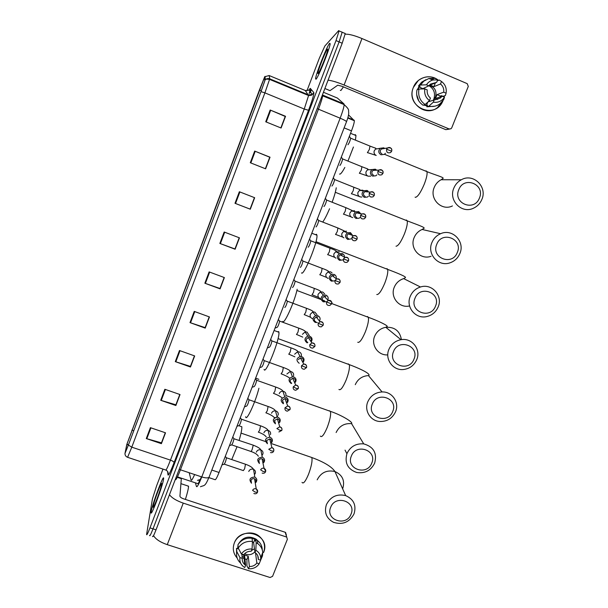 <?xml version="1.0" encoding="UTF-8"?>
<svg xmlns="http://www.w3.org/2000/svg" width="608" height="608" viewBox="0 0 608 608"><rect width="100%" height="100%" fill="white"/><g stroke="black" fill="none" stroke-linecap="round" stroke-linejoin="round"><path stroke-width="0.91" d="M348.544 114.92L354.342 120.734C354.327 122.527 353.377 125.909 351.485 130.887L219.047 472.484C216.881 477.903 215.498 480.282 214.913 479.628L208.886 477.614M152.578 536.302C152.669 537.632 153.824 535.473 156.036 529.826L342.205 43.229L345.238 33.554L344.842 33.204M156.036 529.826L153.011 528.854C150.799 534.508 149.659 536.674 149.591 535.352C149.659 536.674 150.799 534.508 153.011 528.854L339.104 41.906L342.16 32.239L341.658 32.026M310.779 88.958L309.069 93.45M151.217 511.518L151.126 512.21C150.336 519.027 162.891 485.625 163.567 479.112L163.613 478.686C164.297 472.196 152.258 504.085 151.217 511.518L151.126 512.21C150.336 519.027 162.891 485.625 163.567 479.112L163.613 478.686C164.297 472.196 152.258 504.085 151.217 511.518M315.955 79.253C317.984 78.151 330 48.169 330.159 43.738L329.68 43.252C327.188 45.554 315.75 74.351 315.582 78.668L315.955 79.253C317.984 78.151 330 48.169 330.159 43.738L329.68 43.252C327.188 45.554 315.75 74.351 315.582 78.668L315.955 79.253M126.958 444.038L259.426 89.961L264.609 77.049L264.792 80.917L260.969 91.671L265.004 80.15L264.716 76.76L126.738 444.76L124.982 453.424L128.394 445.079L260.984 91.641L128.417 444.988L125.096 453.127L126.958 444.038M162.974 469.095L156.636 485.746L152.395 499.039L146.596 534.386C146.65 535.709 147.774 533.535 149.986 527.881L153.011 528.854L339.104 41.906L342.16 32.239L341.78 31.897M149.986 527.881L336.004 40.584L339.082 30.917L338.717 30.582L324.839 46.026L319.322 58.262L306.941 90.805M239.354 191.74L254.668 197.714L250.306 209.22L235 203.292L239.354 191.74L239.886 191.953L235.532 203.498L235 203.292M254.684 151.08L270.028 157.198L265.62 168.819L250.291 162.739L254.684 151.08L255.216 151.293L250.823 162.952M270.165 110.018L285.54 116.288L281.094 128.014L265.726 121.79L270.165 110.018L270.697 110.238L266.258 122.01M194.233 311.395L209.456 316.95L205.215 328.122L190 322.612L194.233 311.395M179.482 350.52L194.674 355.938L190.471 367.004L175.294 361.631L179.482 350.52M164.867 389.28L180.029 394.554L175.872 405.521L160.717 400.284L164.867 389.28M150.389 427.667L165.52 432.812L161.401 443.68L146.285 438.566L150.389 427.667M224.17 232.013L239.453 237.842L235.129 249.234L219.853 243.451L224.17 232.013M209.129 271.898L224.382 277.582L220.104 288.868L204.858 283.222L209.129 271.898M239.886 191.953L254.478 197.646L250.086 209.091M269.732 157.259L265.445 168.743M285.19 116.5L280.911 127.946M209.274 316.882L205.162 327.568M194.492 355.87L190.471 366.312M179.846 394.493L175.925 404.692M165.346 432.752L161.508 442.715M239.271 237.774L235.022 248.984L219.853 243.451M224.2 277.514L219.997 288.45M220.104 288.868L220.05 288.473M224.147 277.499L219.974 288.496L204.858 283.222M161.401 443.68L161.561 442.73M165.292 432.736L161.462 442.837L146.285 438.566M175.872 405.521L175.97 404.708M179.793 394.478L175.879 404.799L160.717 400.284M190.471 367.004L190.524 366.328M194.438 355.855L190.441 366.396L175.294 361.631M205.215 328.122L205.215 327.583M209.22 316.859L205.139 327.628L190 322.612M280.858 127.923L285.205 116.455L270.697 110.238M265.392 168.72L269.747 157.236L255.216 151.293M254.433 197.63L250.086 209.099L235.532 203.498M239.218 237.751L234.954 248.984M185.402 499.426C187.317 493.278 188.358 489.007 188.533 486.628L187.652 485.883M153.186 506.335L153.148 507.133C153.36 509.39 160.801 489.425 161.53 484.629L161.576 484.325C162.511 478.542 153.9 501.136 153.186 506.335M237.15 557.992C233.305 553.63 232.347 548.652 234.3 543.073C240.776 524.658 271.487 534.751 263.56 552.55C265.802 545.771 264.138 540.162 258.567 535.716C250.777 529.849 237.591 533.824 234.3 543.073C232.347 548.652 233.305 553.63 237.15 557.992M153.55 535.618C155.656 539.205 160.231 542.214 167.268 544.662L270.066 577.509L272.566 576.346L287.379 539.281L285.205 532.266L183.54 498.811C181.29 497.99 180.09 497.108 179.93 496.189L181.321 478.663L177.255 477.31M169.472 494.707C171.851 497.929 176.442 500.734 183.251 503.12L286.269 536.932M285.205 532.266L286.3 534.584M181.23 478.131L181.321 478.663M254.463 548.819L251.469 550.544M243.823 555.423L242.075 554.207M255.504 552.862L256.857 563.046C254.98 565.448 252.487 566.603 249.402 566.504L248.224 556.221L244.553 555.043L245.632 565.303L244.773 564.672C242.881 562.978 242.045 560.872 242.273 558.357L241.855 554.131M254.874 551.889C251.826 554.906 248.406 555.507 244.614 553.683M238.625 543.719C243.124 536.917 248.938 535.397 256.082 539.159L257.982 540.945M252.419 541.933L253.627 542.556L254.957 552.482L255.839 550.255L256.158 542.701L255.702 539.463L255.132 540.907L254.912 539.304L251.248 538.156M238.085 546.379L238.04 548.811L236.542 548.332L236.824 551.654L239.947 557.612L242.273 558.357M236.558 553.538L236.542 548.332M237.941 544.776C241.262 539.76 245.959 537.586 252.016 538.262L252.442 541.492L252.069 549.032L251.188 551.266C248.087 551.16 245.594 552.315 243.702 554.732L241.376 553.979L238.237 548.066L237.941 544.776M255.702 539.463L257.366 540.474C260.513 542.845 262.147 545.961 262.268 549.83M240.624 563.114L240.51 563.016C237.211 559.907 235.988 556.115 236.824 551.654M238.237 548.066C241.589 543.005 246.324 540.816 252.442 541.492M256.158 542.701L257.838 543.719C260.771 545.908 262.405 548.788 262.747 552.36L262.489 555.902L260.604 560.173L258.294 559.428L257.784 555.803M245.632 565.303L244.758 567.522C241.004 565.227 239.4 561.921 239.947 557.612M241.376 553.979C243.975 550.324 247.54 548.674 252.069 549.032M255.839 550.255C258.757 551.973 260.391 554.473 260.733 557.756L260.604 560.173M254.957 552.482L255.428 552.809C257.572 554.519 258.529 556.73 258.294 559.428M243.709 557.179L242.083 556.411M237.614 548.674L237.994 545.399M244.971 559.003L246.939 559.466L246.932 566.025L248.52 568.731L249.402 566.504M244.158 558.699L243.276 558.281M256.857 563.046L259.168 563.791L261.03 559.208M259.168 563.791C257.184 566.694 254.41 568.358 250.83 568.769L248.52 568.731M246.939 559.466L248.224 556.221M253.627 542.556L254.912 539.304M351.029 514.155C356.752 501.501 335.418 494.243 330.684 507.308C325.029 520.03 346.332 527.128 351.029 514.155M326.42 504.579C330.562 496.637 336.969 493.635 345.656 495.588C353.765 499.236 356.554 505.332 354.031 513.874C349.448 522.31 342.623 525.13 333.549 522.333C326.382 518.419 324.003 512.498 326.42 504.579M231.747 459.58L237.044 446.705M239.126 440.321C241.125 433.55 242.014 429.028 241.817 426.748L241.809 426.687M371.739 463.152C377.538 450.338 356.151 442.822 351.356 456.061C345.625 468.943 366.981 476.292 371.739 463.152M346.978 453.507C350.398 446.508 355.976 443.3 363.721 443.886C373.631 446.736 377.279 453.15 374.657 463.136C370.857 470.638 364.838 473.738 356.6 472.454C347.632 469.14 344.424 462.825 346.978 453.507M255.618 378.161L258.864 379.324M245.678 416.708C246.126 422.317 255.436 402.458 258.924 388.231M392.722 411.494C398.59 398.521 377.15 390.739 372.286 404.153C366.495 417.194 387.904 424.81 392.722 411.494M367.802 401.782C370.629 395.671 375.387 392.388 382.082 391.947C392.19 391.461 399.661 402.534 395.55 411.753C392.396 418.342 387.197 421.595 379.947 421.504C370.492 421.108 363.964 410.582 367.802 401.782M264.077 369.337C265.27 375.896 280.189 338.626 278.89 332.249L278.722 331.611L277.484 331.74M413.98 359.168C419.915 346.028 398.422 337.98 393.498 351.576C387.63 364.785 409.085 372.658 413.98 359.168M388.9 349.395C391.263 344.067 395.284 340.83 400.968 339.697C411.928 337.486 421.314 349.524 416.708 359.708C414.071 365.484 409.632 368.752 403.393 369.512C392.943 370.713 384.568 359.176 388.9 349.395M282.69 321.396C283.921 325.409 294.629 301.796 297.175 289.248M435.503 306.166C441.514 292.858 419.976 284.536 414.975 298.308C409.04 311.691 430.548 319.838 435.503 306.166M410.263 296.324C412.277 291.658 415.674 288.549 420.462 286.999C431.961 283.077 443.202 295.898 438.14 306.994C435.89 312.071 432.113 315.256 426.801 316.563C415.674 319.42 405.475 307.04 410.263 296.324M301.522 272.901C303.612 276.67 318.144 241.277 316.935 235.22L316.517 234.278L315.514 234.673M457.315 252.472C463.395 238.997 441.811 230.386 436.742 244.348C430.73 257.898 452.284 266.327 457.315 252.472M431.908 242.562C433.656 238.442 436.544 235.494 440.58 233.723C452.382 228.19 465.333 241.665 459.846 253.589C457.908 258.088 454.678 261.144 450.156 262.77C438.611 267.216 426.702 254.136 431.908 242.562M322.802 221.958C324.748 219.192 326.998 214.791 329.566 208.749M332.173 202.122C334.4 195.974 335.753 191.186 336.247 187.781M479.416 198.071C485.572 184.422 463.934 175.522 458.789 189.666C452.702 203.399 474.308 212.108 479.416 198.071M453.842 188.092C455.377 184.414 457.862 181.64 461.29 179.778C473.222 172.794 487.7 186.808 481.84 199.492C480.138 203.505 477.348 206.408 473.488 208.202C461.715 214.115 448.256 200.45 453.842 188.092M355.429 140.015L355.992 135.546L355.224 134.604L354.616 134.976M339.53 174.025L339.864 174.154C340.837 174.025 342.494 171.79 344.842 167.451M347.996 160.968L353.438 147.007M221.981 464.922L224.109 464.216C225.021 463.235 225.819 461.168 226.495 457.999L226.282 457.702M255.93 482.456C257.389 480.297 257.032 478.526 254.843 477.158L254.57 477.044C249.797 477.478 248.771 479.537 251.499 483.223M255.216 482.775L255.831 481.863C256.226 480.518 255.808 479.499 254.562 478.823L254.349 478.739C252.844 478.39 251.742 478.891 251.043 480.252L251.408 482.615M263.743 462.62C265.202 460.309 264.738 458.516 262.344 457.231L262.291 457.216C257.442 457.763 256.492 459.868 259.434 463.524M262.96 462.984L263.621 462.027C264.032 460.56 263.538 459.511 262.139 458.873L262.116 458.865C260.619 458.523 259.525 459.04 258.833 460.393L259.312 462.908M229.459 445.634L231.572 444.942C232.492 443.984 233.29 441.925 233.974 438.756L252.981 445.079M236.968 426.261L239.066 425.585C239.985 424.642 240.791 422.59 241.482 419.421L241.27 419.11M271.601 442.685C273 440.374 272.521 438.581 270.157 437.319L269.762 437.205C265.035 438.155 264.26 440.329 267.436 443.734M270.758 443.072L271.449 442.084C271.867 440.618 271.373 439.554 269.975 438.915L266.654 440.435L267.292 443.11M244.515 406.798L246.597 406.136C247.524 405.209 248.338 403.157 249.037 399.988L248.824 399.676M279.498 422.644C280.843 420.333 280.341 418.555 278.008 417.301L277.263 417.134C272.703 418.441 272.103 420.668 275.454 423.814M278.624 423.039L279.315 422.051C279.733 420.569 279.247 419.505 277.848 418.851L274.52 420.371L275.348 423.229M252.1 387.243L254.167 386.597C255.094 385.677 255.915 383.633 256.622 380.456L256.409 380.144M287.44 402.496C288.716 400.186 288.2 398.422 285.897 397.191L284.818 396.986C280.524 398.529 280.03 400.778 283.328 403.735M286.566 402.876L287.227 401.911C287.645 400.421 287.158 399.35 285.76 398.688L284.985 398.544L282.424 400.208L283.488 403.241M259.715 367.589L261.767 366.966C262.702 366.054 263.53 364.01 264.252 360.833L264.032 360.521M295.427 382.242C296.628 379.939 296.096 378.184 293.824 376.975L292.425 376.778C288.39 378.51 287.994 380.768 291.247 383.557M294.591 382.561L295.176 381.672C295.594 380.175 295.108 379.096 293.71 378.427L292.699 378.282L290.366 379.954C289.955 381.391 290.404 382.462 291.734 383.154M267.368 347.852L269.405 347.236C270.347 346.34 271.183 344.295 271.913 341.111L271.692 340.792M303.453 361.874C304.578 359.586 304.03 357.846 301.796 356.668L300.094 356.486C296.309 358.386 296.012 360.643 299.204 363.28M302.7 362.094L303.164 361.334C303.59 359.83 303.096 358.743 301.697 358.066L300.474 357.937L298.353 359.586M275.059 328.016L277.081 327.423C278.031 326.526 278.874 324.482 279.612 321.29L279.399 320.971M311.524 341.4C312.565 339.12 311.995 337.41 309.806 336.254L307.83 336.11C304.281 338.139 304.068 340.404 307.2 342.897M310.886 341.453L311.19 340.89C311.615 339.386 311.129 338.284 309.723 337.607L308.302 337.501L306.371 339.127C305.946 340.64 306.432 341.734 307.838 342.418M284.802 307.511C285.76 306.592 286.611 304.54 287.348 301.37L287.136 301.051M319.626 320.811C320.591 318.554 319.998 316.859 317.855 315.734L315.628 315.651C312.299 317.786 312.162 320.036 315.233 322.415L317.361 322.521M317.794 317.034L316.198 316.973L314.435 318.562C314.009 320.082 314.496 321.184 315.902 321.875M292.554 287.516C293.535 286.528 294.394 284.476 295.131 281.36L294.91 281.033M327.841 299.98C328.624 297.783 327.986 296.164 325.941 295.116L323.494 295.093C320.363 297.312 320.302 299.554 323.312 301.826L326.139 301.69M325.911 296.37L324.148 296.347L322.536 297.89C322.111 299.417 322.597 300.527 324.003 301.226M300.352 267.421C301.355 266.372 302.214 264.313 302.944 261.235L302.731 260.916M336.201 278.684C336.589 276.693 335.874 275.264 334.073 274.39L331.428 274.436C328.472 276.724 328.472 278.958 331.428 281.139L334.522 280.866M334.058 275.591L332.15 275.622L330.684 277.111C330.25 278.654 330.737 279.771 332.143 280.478M308.18 247.228C309.206 246.118 310.08 244.051 310.802 241.019L310.589 240.692M344.493 257.176C344.531 255.466 343.778 254.266 342.243 253.566L339.424 253.68C336.627 256.021 336.68 258.24 339.583 260.346L342.935 259.92M342.251 254.714L340.214 254.79L338.869 256.234C338.436 257.777 338.914 258.909 340.328 259.624M316.054 226.936C317.095 225.766 317.976 223.683 318.691 220.696L318.486 220.377M352.686 235.509L350.459 232.628L347.48 232.818C344.827 235.197 344.934 237.409 347.784 239.446L351.378 238.838M350.489 233.723L348.338 233.86L347.1 235.25C346.659 236.801 347.138 237.941 348.551 238.663M323.965 206.545C325.029 205.314 325.918 203.224 326.625 200.275L326.42 199.948M360.772 213.75L358.712 211.592L355.596 211.842C353.073 214.259 353.218 216.463 356.022 218.439L359.077 218.219L359.852 217.634M359.936 213.568L358.766 212.633L356.508 212.815L355.368 214.16C354.92 215.718 355.406 216.866 356.82 217.596M331.915 186.056C333.002 184.756 333.891 182.658 334.598 179.748L334.392 179.428M368.083 191.117L367.012 190.441L363.766 190.768C361.365 193.207 361.54 195.396 364.306 197.326L367.483 197.045L368.349 196.3M367.08 191.436L364.739 191.664L363.675 192.956C363.234 194.53 363.713 195.685 365.127 196.414M339.902 165.46C341.004 164.099 341.909 161.986 342.608 159.121L342.41 158.794M376.74 170.202L375.349 169.191L371.99 169.571C369.694 172.041 369.907 174.222 372.636 176.107L375.926 175.758L376.869 174.853M375.44 170.126L373.016 170.4L372.028 171.646C371.579 173.227 372.066 174.39 373.479 175.134M347.928 144.765C349.06 143.344 349.965 141.216 350.664 138.388L350.466 138.062M384.727 148.443L383.732 147.828L380.274 148.268C378.07 150.761 378.305 152.927 381.003 154.782L384.4 154.371L385.411 153.284M383.64 148.633L381.353 149.028L380.426 150.229C379.977 151.818 380.456 152.988 381.87 153.74M443.012 100.685C435.222 120.414 404.882 107 413.387 87.408C417.058 77.17 430.593 73.386 438.474 80.362C431.741 75.521 425 75.597 418.236 80.59L413.387 87.408C406.76 102.288 425.288 117.572 437.547 107.548L443.012 100.685M328.062 80.195C331.725 80.545 337.068 82.148 344.098 85.021L449.145 128.964L450.961 128.782L451.759 127.794L468.289 86.42L467.225 83.661L361.98 38.54L344.098 85.021M345.146 34.192C348.802 33.972 354.411 35.424 361.98 38.54M444.364 95.882L444.159 97.082L444.364 95.882M449.525 129.078L445.793 129.656L342.152 86.336L337.736 85.196L330.007 90.66L324.877 88.525M428.921 85.69C433.952 88.745 435.594 93.206 433.854 99.058L433.42 100.001M422.188 88.95L428.815 85.827L430.388 84.147L436.666 82.338L430.145 85.074L433.892 86.67L440.519 83.988C443.004 86.085 444.076 88.814 443.726 92.165L437.023 94.62L435.465 98.557L442.122 96.216L440.329 98.07L428.032 101.878M425.144 104.523L429.461 100.563L430.449 98.07C427.956 95.98 426.877 93.26 427.211 89.893L424.832 88.89L418.988 89.034L416.966 89.885C415.819 96.436 417.856 101.551 423.069 105.23L425.144 104.523C419.877 100.806 417.825 95.646 418.988 89.034M429.096 85.454C434.849 87.096 436.985 90.957 435.51 97.037L433.618 99.94M440.519 83.988L441.507 81.48C445.292 84.383 446.819 88.282 446.09 93.168L445.337 95.54L443.08 96.322L441.568 95.684L440.458 96.072L440.26 96.87M417.301 89.748L419.178 86.184M417.901 89.498L419.056 86.997L420.067 86.564L418.532 85.91L421.701 82.118L425.896 79.716M435.206 82.954L436.476 82.422M430.137 78.979L433.291 79.359M428.815 85.827L426.444 84.816L420.569 85.021L418.532 85.91M420.569 85.021L423.768 81.191L428.868 78.5L435.465 78.409L437.661 79.838L436.666 82.338M441.507 81.48L439.265 80.028L437.243 80.887M429.461 100.563C425.661 97.69 424.126 93.792 424.832 88.89M426.444 84.816C428.017 82.399 430.145 80.796 432.828 80.013L437.661 79.838M446.09 93.168L443.726 92.165M427.158 105.982L423.624 105.04M418.889 101.118L416.64 94.529M424.24 104.834L426.421 105.556L427.462 105.214L426.831 106.81L428.936 106.126L433.306 102.19L434.294 99.704M434.864 106.172L426.831 106.81M442.122 96.216L444.478 97.219L443.756 99.53L439.949 103.824C436.574 106.24 432.904 107.008 428.936 106.126M444.478 97.219C441.682 101.224 437.958 102.881 433.306 102.19M440.458 96.072L437.023 94.62M437.023 99.218L437.593 99.454M426.421 105.556L427.789 102.098M422.514 88.464L419.056 86.997M433.892 86.67L435.328 83.03M340.313 90.273L340.875 90.508L343.429 86.876M318.151 73.5C319.474 72.679 326.906 54.393 327.689 49.985L327.469 49.043C325.698 50.601 317.262 72.139 317.885 73.469L318.151 73.5M326.944 52.714L326.526 54.006M189.187 472.728L191.072 480.115C191.429 480.989 192.607 479.127 194.628 474.544M191.535 480.252L191.072 480.115M211.812 470.052L219.047 472.484M344.128 127.87L351.485 130.887M347.898 117.633L354.183 120.224M195.434 482.851L196.452 486.514C197.076 487.472 198.854 484.272 201.765 476.93L340.153 118.195C342.692 111.5 344.022 106.97 344.143 104.606L343.968 103.907L337.379 98.048L323.448 92.264M342.205 43.229L336.004 40.584M311.471 89.771L309.958 93.001M209.167 476.885L209.03 477.25C208.02 478.215 205.603 478.108 201.765 476.93L180.432 469.802C177.544 477.189 175.879 480.434 175.446 479.537M343.968 103.907L322.559 95.03L322.65 95.699C322.384 98.01 320.978 102.532 318.44 109.258L180.432 469.802L179.102 469.543M346.469 121.82L346.522 121.676C346.127 120.977 344.006 119.822 340.153 118.195L317.171 108.657M196.969 486.666L196.452 486.514M197.942 483.664L197.524 483.55C197.98 484.302 199.272 482.053 201.415 476.809M197.524 483.55L177.468 476.877M337.03 101.658L336.224 100.905L337.744 101.954M131.913 430.084L133.775 430.707M308.94 89.938L310.278 88.358L313.834 92.56C314.169 94.05 312.406 99.955 308.545 110.276L174.063 462.65C170.46 471.892 168.431 475.98 167.983 474.916L167.603 471.481M303.719 92.887L303.46 93.404M260.984 91.641L264.898 92.872L131.792 447.169L128.394 445.079M265.004 80.15L265.346 79.762C266.623 78.554 268.098 78.242 269.747 78.842L264.898 92.872L304.251 109.03L308.575 95.517L305.254 90.493M127.703 457.345L165.65 469.984C165.984 470.79 167.588 467.506 170.453 460.127L131.792 447.169L127.589 457.3C125.886 456.631 125.02 455.384 124.974 453.568M264.716 76.76L269.139 75.536L269.747 78.842L308.537 94.886L312.375 94.438L313.834 92.56M269.108 75.521L305.33 90.531L308.91 90.113L310.278 88.358M174.063 462.65C173.918 461.806 172.718 460.97 170.453 460.127L304.251 109.03L308.545 110.276M167.983 474.916C168.568 472.75 167.892 471.147 165.954 470.106M304.464 93.814L304.19 93.427M259.426 89.961L261.318 90.736M126.836 444.486L128.41 445.01M209.654 272.095L205.39 283.412M194.765 311.592L190.532 322.802M180.006 350.71L175.818 361.813M165.391 389.462L161.249 400.452M150.921 427.842L146.809 438.733M224.694 232.218L220.385 243.648M183.251 503.12L167.268 544.662M177.293 477.234L181.321 478.58M342.638 488.809L342.745 488.558C345.063 480.624 342.471 474.962 334.962 471.557C326.929 469.718 321.001 472.477 317.178 479.834M310.384 457.011L311.828 457.512C312.527 460.894 311.41 466.526 308.484 474.415C305.429 481.574 303.27 484.219 302.024 482.357M271.867 443.741L311.828 457.52C324.125 462.088 331.839 466.769 334.962 471.557L345.656 495.588M329.171 410.704L330.433 411.365C331.109 414.55 330.038 419.915 327.218 427.454C324.026 434.902 321.738 437.783 320.355 436.103M285.813 395.527L330.433 411.365C341.035 414.861 353.408 422.241 351.614 423.609L351.576 423.654C344.417 423.092 339.264 426.048 336.118 432.531M348.202 363.865L349.266 364.625C349.912 367.635 348.878 372.734 346.165 379.947C342.92 387.524 340.51 390.693 338.945 389.454M278.046 338.618L349.266 364.625C358.074 367.855 369.573 373.031 369.056 375.204L368.456 375.584C362.269 375.987 357.869 379.012 355.27 384.666M401.402 339.629C399.882 330.95 394.676 326.838 385.791 327.286C380.54 328.328 376.831 331.307 374.657 336.232C370.736 345.154 378.237 355.733 387.782 354.882M367.468 316.502L368.326 317.3C368.942 320.127 367.954 324.984 365.347 331.869C362.041 339.591 359.51 343.056 357.747 342.258M386.969 268.592L387.63 269.367C396.044 272.536 407.162 276.914 405.308 277.689L403.674 278.616C399.258 280.037 396.12 282.91 394.273 287.219C389.88 297.092 399.312 308.545 409.587 305.938M315.985 241.695L387.63 269.367C388.216 272.027 387.25 276.648 384.75 283.229C381.383 291.088 378.731 294.85 376.77 294.515M405.627 220.21L406.456 220.028L407.17 220.818C414.922 223.896 425.592 227.407 424.019 228.289L422.112 229.467C418.388 231.093 415.728 233.814 414.132 237.614C409.351 248.284 420.386 260.361 431.049 256.272M335.312 192.28L407.17 220.818C407.725 223.311 406.79 227.711 404.381 234.004C400.961 242.007 398.172 246.08 396.021 246.21M425.44 171.023L426.056 170.84L426.96 171.646C427.47 173.979 426.573 178.159 424.255 184.186C420.774 192.341 417.856 196.726 415.492 197.342L415.089 197.174M384.484 154.303L426.96 171.646C434.074 174.633 444.296 177.384 443.088 178.387L441.074 179.748C437.912 181.465 435.624 184.019 434.226 187.408C429.096 198.793 441.575 211.394 452.436 205.945M253.848 493.491C255.558 494.137 256.774 493.719 257.488 492.252L255.216 492.138L252.594 490.375C253.392 488.885 254.6 488.384 256.226 488.893L254.562 478.823M257.64 491.712L256.226 488.893C257.526 489.812 257.944 490.93 257.488 492.252L257.541 492.115M224.299 464.17L243.337 470.6L244.621 468.776L245.488 464.238M254.433 474.688L255.33 473.267C255.74 471.512 255.147 470.212 253.544 469.353L253.27 469.247C251.134 468.776 249.63 469.52 248.756 471.489M262.147 473.108C263.773 473.571 264.913 473.123 265.559 471.747L263.294 471.588L260.65 469.87C261.364 468.472 262.496 467.94 264.039 468.289L262.116 458.865M265.704 471.208L264.039 468.289C265.514 469.156 266.023 470.303 265.559 471.747L265.605 471.626M231.762 444.904L250.815 451.417C250.982 451.858 251.423 451.227 252.138 449.532L253.247 445.17C257.83 446.964 260.346 448.544 260.786 449.912C258.666 449.464 257.176 450.216 256.31 452.177M261.972 455.43L262.892 453.978C263.317 452.086 262.633 450.733 260.832 449.935L262.291 457.216M270.492 452.595C272.042 452.899 273.098 452.413 273.661 451.144L271.419 450.923L268.744 449.259L271.89 447.602L269.701 438.832M273.805 450.589C274.003 449.076 273.364 448.081 271.89 447.602C273.547 448.4 274.14 449.586 273.661 451.144L273.706 451.03M258.332 432.166L259.692 430.198L260.513 425.828M270.492 434.598C270.917 432.691 270.233 431.338 268.44 430.525L268.052 430.418C266.061 430.16 264.678 430.943 263.902 432.767M241.482 419.208L260.779 425.889C265.035 427.462 267.459 428.959 268.052 430.418L269.762 437.205M278.882 431.961L281.808 430.434L279.581 430.16L276.876 428.541L279.771 426.839L277.324 418.73M281.96 429.871C282.127 428.237 281.398 427.226 279.771 426.839C281.641 427.614 282.317 428.815 281.808 430.434L281.846 430.335M265.886 412.824L267.277 410.772L268.082 406.478M266.144 412.878C270.34 414.519 273.022 416.07 274.208 417.521L275.059 417.552M276.48 417.118L277.636 416.1M278.13 415.127C278.563 413.212 277.879 411.844 276.078 411.023L275.356 410.856C273.501 410.765 272.224 411.57 271.533 413.265M290.145 409.04C290.29 407.284 289.469 406.273 287.706 405.992C289.742 406.661 290.51 407.869 290.001 409.617L287.789 409.29L285.053 407.717C284.62 409.632 285.372 410.788 287.31 411.183L290.031 409.526M273.471 393.391L274.907 391.248L275.69 387.038M285.806 395.565C286.239 393.634 285.555 392.259 283.754 391.43L282.705 391.233C280.987 391.278 279.824 392.099 279.201 393.672M284.985 398.544L287.706 405.992L285.053 407.717M298.384 388.094C298.482 386.232 297.586 385.221 295.693 385.062C297.92 385.662 298.764 386.87 298.232 388.694L296.035 388.307L293.276 386.787C292.851 388.831 293.679 390.002 295.777 390.283L298.262 388.618M281.101 373.867L282.568 371.632L283.336 367.498M293.52 375.904C293.953 373.966 293.269 372.575 291.468 371.739L290.107 371.541L286.908 373.988M292.699 378.282L295.693 385.062L293.276 386.787M306.652 367.042C306.706 365.074 305.733 364.07 303.734 364.032C306.098 364.488 307.025 365.704 306.508 367.665L301.538 365.742C301.127 367.924 302.032 369.102 304.258 369.261L306.531 367.597M288.762 354.244L290.267 351.926L291.012 347.86M301.348 355.847C301.614 354.016 300.907 352.716 299.22 351.956L297.563 351.774L294.652 354.206M300.474 357.937L303.734 364.032L301.538 365.742M314.974 345.868C314.974 343.809 313.926 342.821 311.843 342.92C314.366 343.292 315.362 344.493 314.822 346.522L309.844 344.599C309.442 346.902 310.422 348.072 312.77 348.11L314.845 346.469M296.468 334.529L298.004 332.12L298.733 328.13M309.214 335.373L307.01 332.074L305.087 331.938L302.427 334.324M308.302 337.501L311.843 342.92L309.844 344.599M323.334 324.581C323.274 322.438 322.164 321.48 320.013 321.7C322.673 321.966 323.73 323.16 323.182 325.272L318.197 323.342C317.809 325.766 318.85 326.929 321.305 326.838L323.198 325.227M304.205 314.724L305.778 312.223L306.493 308.302M316.996 314.701L314.838 312.094L312.672 312.01L310.247 314.344C309.806 316.312 310.483 317.733 312.292 318.592M316.198 316.973L320.013 321.7L318.197 323.342M331.74 303.179C331.611 300.968 330.448 300.033 328.244 300.375C331.535 301.287 332.652 302.465 331.588 303.909L326.587 301.971C326.222 304.509 327.317 305.672 329.87 305.452L331.603 303.878M311.98 294.819L313.591 292.22L314.29 288.374M324.634 293.862L322.704 292.015L320.325 291.992L318.106 294.272C317.657 296.248 318.341 297.677 320.142 298.551M324.558 296.757L324.74 296.301M324.148 296.347L328.244 300.375L326.587 301.971M340.191 281.656C339.994 279.384 338.778 278.479 336.543 278.943C339.393 278.92 340.556 280.083 340.039 282.439L335.023 280.486C334.681 283.13 335.821 284.286 338.451 283.951L340.047 282.416M319.793 274.816L321.442 272.126L322.126 268.348M332.074 272.924L330.608 271.844L328.031 271.882L325.994 274.094C325.546 276.085 326.23 277.522 328.039 278.411M332.15 275.622L336.543 278.943L335.023 280.486M343.505 258.894C343.178 261.638 344.371 262.778 347.069 262.329L348.536 260.84L343.505 258.894L344.896 257.404L340.214 254.79M327.644 254.714L329.331 251.932L330 248.224M339.317 251.978L335.806 251.682L333.929 253.825C333.48 255.824 334.157 257.275 335.966 258.164M348.688 260.004C348.407 257.693 347.145 256.827 344.896 257.404C347.822 257.245 349.03 258.4 348.528 260.847M352.024 237.188C351.728 240.023 352.952 241.156 355.71 240.601L357.063 239.149L352.024 237.188L353.309 235.744L348.338 233.86M335.532 234.513L337.265 231.64L337.919 228M346.537 231.192L343.634 231.374L341.901 233.449C341.445 235.463 342.122 236.922 343.938 237.827M357.223 238.222C356.858 235.896 355.558 235.068 353.309 235.744C356.311 235.471 357.565 236.603 357.063 239.149M365.613 217.322C365.872 214.388 364.595 213.279 361.783 213.978C364.914 213.704 366.198 214.829 365.651 217.337L360.597 215.369C360.316 218.287 361.578 219.412 364.382 218.751L365.644 217.352M343.459 214.221L345.23 211.25L345.868 207.678M354.555 210.718L351.523 210.968L349.912 212.982C349.456 215.004 350.132 216.471 351.941 217.383L352.754 217.588M356.508 212.815L361.783 213.978L360.597 215.369M374.422 194.256C373.859 191.953 372.491 191.231 370.31 192.09C373.472 191.642 374.794 192.751 374.277 195.411L369.216 193.428C368.95 196.43 370.242 197.547 373.092 196.794L374.27 195.434M351.378 193.808L353.233 190.752L353.864 187.249M363.607 190.752L362.619 190.144L359.457 190.456L357.968 192.402C357.504 194.438 358.18 195.92 359.989 196.84L361.79 197.045M364.739 191.664L370.31 192.09L369.216 193.428M383.07 172.049C382.402 169.814 381.011 169.153 378.898 170.088C382.242 169.64 383.595 170.734 382.949 173.364L377.872 171.38C377.629 174.45 378.951 175.568 381.839 174.724L382.934 173.402M359.358 173.295L361.281 170.156L361.904 166.714M371.062 169.632L367.452 169.837L366.054 171.73C365.59 173.774 366.267 175.264 368.083 176.198L370.766 176.145M373.016 170.4L378.898 170.088L377.872 171.38M391.757 149.69C390.967 147.546 389.561 146.969 387.539 147.957C390.929 147.402 392.304 148.481 391.666 151.202L386.582 149.211C386.354 152.35 387.699 153.459 390.617 152.532L391.651 151.248M367.384 152.692L369.368 149.462L369.976 146.08M378.548 148.58L375.493 149.12L374.186 150.951C373.715 153.003 374.391 154.508 376.208 155.45M381.353 149.028L387.539 147.957L386.582 149.211M324.877 88.51L330.045 90.653M445.793 129.656L449.145 128.964M200.29 479.484L197.433 480.381M347.776 118.028L354.342 120.734M345.238 33.554L339.082 30.917M200.442 486.75C204.562 484.971 204.759 487.183 209.03 477.25L346.522 121.676C347.898 118.119 348.642 115.208 348.749 112.936C348.08 110.086 350.231 110.2 344.143 104.606L322.149 95.638M199.333 481.513L198.884 480.031M308.902 90.121L309.305 89.566L308.91 90.113L312.375 94.438C312.17 95.137 310.901 95.494 308.575 95.517L269.64 79.42C266.623 78.979 265.194 79.093 265.346 79.762L265.027 76.395L264.685 76.752M127.049 444.554L127.08 444.083M126.905 444.235L128.501 444.767M188.541 486.18L180.926 483.656M153.535 506.935L153.148 507.133M181.321 478.618L177.278 477.272M285.608 532.456L286.68 537.122M244.773 564.672L243.747 554.678M256.158 539.706L256.082 539.159M257.838 543.719L257.366 540.474M260.733 557.756L262.747 552.36M241.817 426.748L238.754 425.691M241.034 433.109L265.453 441.53M266.555 441.91L267.049 442.077M351.576 423.654L363.721 443.886M345.048 450.125L346.902 453.712M368.456 375.584L382.082 391.947M278.89 332.249L274.102 330.494M331.694 303.536L368.326 317.3C377.568 320.576 389.143 326.04 386.977 326.625L385.791 327.286L400.968 339.697M296.894 290.464L321.206 299.6M322.726 300.17L324.725 300.922M403.674 278.616L420.462 286.999M316.935 235.22L311.805 233.236M422.112 229.467L440.58 233.723M441.074 179.748L461.29 179.778M355.992 135.546L350.542 133.312M226.495 457.794L245.754 464.33C249.873 465.796 252.464 467.468 253.544 469.353L254.843 477.158M226.495 457.999L225.317 456.319M251.074 451.508C254.904 452.854 257.321 454.419 258.316 456.198M233.974 438.756L232.78 437.061M266.243 436.924C265.141 435.282 262.595 433.724 258.598 432.235M241.482 419.421L240.289 417.704M249.037 399.775L268.356 406.577C272.399 408.014 274.755 409.42 275.432 410.788L277.263 417.134M249.037 399.988L247.828 398.248M282.18 397.989C280.736 396.614 277.917 395.094 273.737 393.422M256.622 380.251L275.964 387.136C280.045 388.618 282.348 389.948 282.88 391.111L284.818 396.986M256.622 380.456L255.413 378.7M289.765 378.138C288.04 376.823 285.236 375.402 281.36 373.882M264.252 360.628L283.609 367.597C287.576 369.033 289.834 370.295 290.388 371.366L292.425 376.778M264.252 360.833L263.028 359.054M294.88 356.828L289.013 354.244M271.913 340.906L291.293 347.966C295.169 349.357 297.38 350.558 297.943 351.561L297.563 351.774L300.094 356.486M271.913 341.111L270.682 339.31M302.746 337.121L296.712 334.514M279.612 321.085L299.014 328.236C302.807 329.597 304.988 330.737 305.543 331.672L305.087 331.938L307.83 336.11M279.612 321.29L278.373 319.466M310.665 317.315L304.441 314.693M287.356 301.165L306.774 308.408C310.551 309.761 312.687 310.855 313.196 311.699L312.672 312.01L315.628 315.651M287.348 301.37L286.11 299.524M318.63 297.418L312.2 294.774M295.131 281.147L314.572 288.481C318.25 289.788 320.355 290.837 320.895 291.642L320.325 291.992L323.494 295.093M295.131 281.36L293.877 279.475M326.648 277.43L320.006 274.763M302.944 261.03L322.415 268.462C326.01 269.732 328.092 270.742 328.639 271.495L328.031 271.882L331.428 274.436M302.944 261.235L301.69 259.335M334.727 257.344L327.849 254.653M310.802 240.814L330.288 248.338C333.784 249.554 335.836 250.526 336.429 251.256L335.806 251.682L339.424 253.68M310.802 241.019L309.533 239.088M342.866 237.158L335.722 234.452M318.698 220.491L338.2 228.114L344.265 230.918L343.634 231.374L347.48 232.818M318.691 220.696L317.429 218.736M351.059 216.874L343.634 214.153M326.633 200.07L346.157 207.784L352.146 210.497L351.523 210.968L355.596 211.842M326.625 200.275L325.356 198.284M359.32 196.483L351.591 193.754M334.605 179.55L354.145 187.355C360.666 189.924 359.518 189.248 360.08 189.97L359.457 190.456L363.766 190.768M334.598 179.748L333.328 177.726M367.65 175.986L359.579 173.257M342.616 158.924L362.178 166.828C368.25 169.222 367.559 168.636 368.053 169.351L367.452 169.837L371.99 169.571M342.608 159.121L341.339 157.069M376.04 155.374L367.604 152.661M350.672 138.191L370.257 146.194C376.094 148.504 375.584 147.911 376.071 148.626L375.493 149.12L380.274 148.268M350.664 138.388L349.387 136.298M383.982 148.572L383.937 147.919M440.329 98.07L435.404 99.773M423.768 81.191L421.701 82.118M432.828 80.013L428.868 78.5M318.349 73.264L317.885 73.469"/></g></svg>
